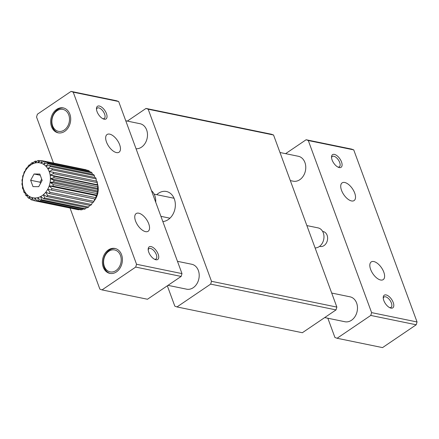 <?xml version="1.0" encoding="UTF-8"?>
<svg xmlns="http://www.w3.org/2000/svg" width="439" height="439" viewBox="0 0 439 439"><rect width="100%" height="100%" fill="white"/><g stroke="black" fill="none" stroke-linecap="round" stroke-linejoin="round"><path stroke-width="0.66" d="M110.332 273.464A12.72 9.888 101.6 0 1 104.175 267.329A12.72 9.888 101.6 0 1 105.579 254.159A12.72 9.888 101.6 0 1 115.452 248.578M104.334 266.391A11.189 8.703 101.6 0 1 113.355 249.824A11.189 8.703 101.6 0 1 119.512 266.555A11.189 8.703 101.6 0 1 104.334 266.391M58.617 132.918A12.72 9.888 101.6 0 1 52.46 126.778A12.72 9.888 101.6 0 1 53.865 113.613A12.72 9.888 101.6 0 1 63.737 108.032M52.62 125.839A11.189 8.703 101.6 0 1 61.647 109.273A11.189 8.703 101.6 0 1 67.804 126.004A11.189 8.703 101.6 0 1 52.62 125.839M181.987 273.607L136.54 264.262L73.225 92.174L118.673 101.524L181.987 273.607L181.148 276.427L135.7 267.082L102.029 289.905L99.862 289.12L70.026 208.026M116.456 152.585A10.684 5.252 55.9 0 0 119.057 152.207A10.684 5.252 55.9 0 0 117.411 140.414A10.684 5.252 55.9 0 0 107.067 134.515A10.684 5.252 55.9 0 0 107.445 144.179A10.684 5.252 55.9 0 0 116.456 152.585M145.545 231.644A10.684 5.252 55.9 0 0 148.146 231.265A10.684 5.252 55.9 0 0 146.5 219.473A10.684 5.252 55.9 0 0 136.156 213.579A10.684 5.252 55.9 0 0 136.534 223.242A10.684 5.252 55.9 0 0 145.545 231.644M104.175 119.205A7.633 3.753 55.9 0 0 106.792 114.672A7.633 3.753 55.9 0 0 101.014 106.715A7.633 3.753 55.9 0 0 96.465 108.592A7.633 3.753 55.9 0 0 103.533 119.018A7.633 3.753 55.9 0 0 104.175 119.205M155.889 259.756A7.633 3.753 55.9 0 0 158.501 255.224A7.633 3.753 55.9 0 0 152.723 247.267A7.633 3.753 55.9 0 0 148.173 249.138A7.633 3.753 55.9 0 0 155.247 259.57A7.633 3.753 55.9 0 0 155.889 259.756M73.225 92.174L71.063 91.394L37.392 114.217L36.547 117.037L53.487 163.067M136.54 264.262L135.7 267.082M108.362 249.945A12.72 9.888 -78.4 0 0 102.413 263.159A12.72 9.888 -78.4 0 0 109.838 273.382A12.72 9.888 -78.4 0 0 122.086 262.917A12.72 9.888 -78.4 0 0 114.963 248.463A12.72 9.888 -78.4 0 0 108.362 249.945M56.647 109.393A12.72 9.888 -78.4 0 0 50.699 122.613A12.72 9.888 -78.4 0 0 58.124 132.83A12.72 9.888 -78.4 0 0 70.377 122.366A12.72 9.888 -78.4 0 0 63.254 107.912A12.72 9.888 -78.4 0 0 56.647 109.393M71.063 91.394L116.505 100.74L118.673 101.524M181.148 276.427L147.477 299.25L102.029 289.905M102.825 118.706A6.256 3.073 55.9 0 0 104.268 118.47A6.256 3.073 55.9 0 0 103.302 111.566A6.256 3.073 55.9 0 0 97.249 108.109A6.256 3.073 55.9 0 0 96.492 109.36M154.539 259.257A6.256 3.073 55.9 0 0 155.982 259.015A6.256 3.073 55.9 0 0 155.016 252.112A6.256 3.073 55.9 0 0 148.964 248.661A6.256 3.073 55.9 0 0 148.206 249.912M417.05 321.963L371.603 312.617L308.288 140.529L353.735 149.88L417.05 321.963L416.21 324.783L370.763 315.438L337.092 338.26L334.924 337.476L327.845 318.226M351.518 200.941A10.684 5.252 55.9 0 0 354.119 200.563A10.684 5.252 55.9 0 0 352.473 188.77A10.684 5.252 55.9 0 0 342.129 182.871A10.684 5.252 55.9 0 0 342.508 192.534A10.684 5.252 55.9 0 0 351.518 200.941M380.608 280A10.684 5.252 55.9 0 0 383.209 279.621A10.684 5.252 55.9 0 0 381.562 267.828A10.684 5.252 55.9 0 0 371.218 261.935A10.684 5.252 55.9 0 0 371.597 271.593A10.684 5.252 55.9 0 0 380.608 280M339.237 167.561A7.633 3.753 55.9 0 0 341.855 163.028A7.633 3.753 55.9 0 0 336.076 155.071A7.633 3.753 55.9 0 0 331.527 156.948A7.633 3.753 55.9 0 0 338.595 167.374A7.633 3.753 55.9 0 0 339.237 167.561M390.951 308.112A7.633 3.753 55.9 0 0 393.563 303.579A7.633 3.753 55.9 0 0 387.785 295.623A7.633 3.753 55.9 0 0 383.236 297.494A7.633 3.753 55.9 0 0 390.309 307.926A7.633 3.753 55.9 0 0 390.951 308.112M371.603 312.617L370.763 315.438M285.602 153.655L306.126 139.75L308.288 140.529M344.708 321.694A12.72 9.888 -78.4 0 0 344.9 321.738A12.72 9.888 -78.4 0 0 357.148 311.273A12.72 9.888 -78.4 0 0 350.026 296.819A12.72 9.888 -78.4 0 0 349.834 296.78M292.994 181.148A12.72 9.888 -78.4 0 0 293.192 181.186A12.72 9.888 -78.4 0 0 305.44 170.722A12.72 9.888 -78.4 0 0 298.317 156.268A12.72 9.888 -78.4 0 0 298.119 156.235M319.554 246.372L320.069 246.477A7.633 5.932 -78.4 0 0 327.423 240.199A7.633 5.932 -78.4 0 0 323.148 231.529L322.632 231.424M306.126 139.75L351.568 149.095L353.735 149.88M416.21 324.783L382.539 347.606L337.092 338.26M337.887 167.061A6.256 3.073 55.9 0 0 339.331 166.825A6.256 3.073 55.9 0 0 338.365 159.922A6.256 3.073 55.9 0 0 332.312 156.465A6.256 3.073 55.9 0 0 331.555 157.716M389.602 307.613A6.256 3.073 55.9 0 0 391.045 307.371A6.256 3.073 55.9 0 0 390.079 300.468A6.256 3.073 55.9 0 0 384.026 297.016A6.256 3.073 55.9 0 0 383.269 298.268M336.861 307.091L211.494 281.3L148.179 109.212L273.546 135.003L336.861 307.091L336.022 309.907L210.654 284.121L176.983 306.943L174.815 306.159L167.325 285.794M211.494 281.3L210.654 284.121M127.326 121.098L146.011 108.433L148.179 109.212M162.836 221.558A15.266 11.869 -78.4 0 0 175.221 207.197A15.266 11.869 -78.4 0 0 166.408 191.492A15.266 11.869 -78.4 0 0 158.484 193.27A15.266 11.869 -78.4 0 0 156.718 194.696M136.057 148.777A12.72 9.888 -78.4 0 0 147.295 137.434A12.72 9.888 -78.4 0 0 140.041 123.71A12.72 9.888 -78.4 0 0 139.843 123.672M186.432 289.136A12.72 9.888 -78.4 0 0 186.624 289.18A12.72 9.888 -78.4 0 0 198.878 278.71A12.72 9.888 -78.4 0 0 191.75 264.262A12.72 9.888 -78.4 0 0 191.558 264.223M146.011 108.433L271.379 134.224L273.546 135.003M336.022 309.907L302.35 332.729L176.983 306.943M26.241 195.832A20.353 15.826 101.6 0 1 25.435 194.762L25.018 192.041A17.807 13.845 101.6 0 1 23.563 189.033L22.806 189.105A20.353 15.826 101.6 0 1 22.449 187.667L22.663 185.648L22.054 185.104A20.353 15.826 101.6 0 1 21.95 183.579L22.373 182.026L21.994 180.917A20.353 15.826 101.6 0 1 22.148 179.364L22.691 178.338L22.636 176.714A20.353 15.826 101.6 0 1 23.037 175.199L23.607 174.727L23.942 172.681A20.353 15.826 101.6 0 1 24.584 171.281L25.083 171.369L25.863 168.999A20.353 15.826 101.6 0 1 26.708 167.769L27.053 168.4L28.316 165.827A20.353 15.826 101.6 0 1 29.331 164.817L29.429 165.953L31.185 163.303A20.353 15.826 101.6 0 1 32.327 162.562L32.113 164.137L34.357 161.536A20.353 15.826 101.6 0 1 35.57 161.097L34.988 163.023L37.683 160.608A20.353 15.826 101.6 0 1 38.917 160.482L37.919 162.666L41.025 160.553A20.353 15.826 101.6 0 1 42.067 160.718A20.353 15.826 101.6 0 1 42.226 160.751L40.783 163.083L44.229 161.376A20.353 15.826 101.6 0 1 45.343 161.892L43.461 164.257L47.16 163.039A20.353 15.826 101.6 0 1 48.142 163.851L45.826 166.129L49.689 165.476A20.353 15.826 101.6 0 1 50.496 166.546L47.78 168.625L51.709 168.576A20.353 15.826 101.6 0 1 52.301 169.86L49.234 171.633L53.124 172.203A20.353 15.826 101.6 0 1 53.481 173.641L50.134 175.018L53.876 176.204A20.353 15.826 101.6 0 1 53.981 177.729L50.425 178.635L53.937 180.391A20.353 15.826 101.6 0 1 53.783 181.944L50.106 182.328L53.3 184.594A20.353 15.826 101.6 0 1 52.894 186.109L49.19 185.933L51.989 188.627A20.353 15.826 101.6 0 1 51.352 190.027L47.714 189.297L50.068 192.309A20.353 15.826 101.6 0 1 49.223 193.539L45.744 192.266L47.615 195.481A20.353 15.826 101.6 0 1 46.605 196.491L43.368 194.713L44.745 198.005A20.353 15.826 101.6 0 1 43.604 198.746L40.684 196.529L41.573 199.772A20.353 15.826 101.6 0 1 40.361 200.211L37.809 197.643L38.248 200.7A20.353 15.826 101.6 0 1 37.013 200.826L34.879 197.994L34.911 200.755A20.353 15.826 101.6 0 1 33.863 200.59A20.353 15.826 101.6 0 1 33.71 200.557L32.014 197.577L31.701 199.932A20.353 15.826 101.6 0 1 30.587 199.416L29.336 196.409L28.771 198.269A20.353 15.826 101.6 0 1 27.789 197.457L26.971 194.532L26.241 195.832L27.399 196.068M22.663 185.648A17.807 13.845 101.6 0 1 22.373 182.026A17.807 13.845 101.6 0 1 22.691 178.338A17.807 13.845 101.6 0 1 23.607 174.727A17.807 13.845 101.6 0 1 25.083 171.369A17.807 13.845 101.6 0 1 27.053 168.4A17.807 13.845 101.6 0 1 29.429 165.953A17.807 13.845 101.6 0 1 32.113 164.137A17.807 13.845 101.6 0 1 34.988 163.023A17.807 13.845 101.6 0 1 37.919 162.666A17.807 13.845 101.6 0 1 40.783 163.083A17.807 13.845 101.6 0 1 43.461 164.257A17.807 13.845 101.6 0 1 45.826 166.129A17.807 13.845 101.6 0 1 47.78 168.625A17.807 13.845 101.6 0 1 49.234 171.633A17.807 13.845 101.6 0 1 50.134 175.018A17.807 13.845 101.6 0 1 50.425 178.635A17.807 13.845 101.6 0 1 50.106 182.328A17.807 13.845 101.6 0 1 49.19 185.933A17.807 13.845 101.6 0 1 47.714 189.297A17.807 13.845 101.6 0 1 45.744 192.266A17.807 13.845 101.6 0 1 43.368 194.713A17.807 13.845 101.6 0 1 40.684 196.529A17.807 13.845 101.6 0 1 37.809 197.643A17.807 13.845 101.6 0 1 34.879 197.994A17.807 13.845 101.6 0 1 32.014 197.577A17.807 13.845 101.6 0 1 29.336 196.409A17.807 13.845 101.6 0 1 26.971 194.532A17.807 13.845 101.6 0 1 25.018 192.041L24.227 192.732A20.353 15.826 101.6 0 1 23.629 191.453L23.563 189.033A17.807 13.845 101.6 0 1 22.663 185.648M22.806 189.105L23.569 189.258M27.295 167.89L26.708 167.769M30.071 164.971L29.331 164.817M40.607 160.833L38.917 160.482M33.287 162.759L32.327 162.562M36.838 161.354L35.57 161.097M85.786 169.717A20.353 15.826 101.6 0 1 85.945 169.745A20.353 15.826 101.6 0 1 86.104 169.778L42.226 160.751M49.689 165.476L93.567 174.502A20.353 15.826 101.6 0 1 94.374 175.573L50.496 166.546M44.229 161.376L88.107 170.403A20.353 15.826 101.6 0 1 89.221 170.919L45.343 161.892M47.16 163.039L91.038 172.066A20.353 15.826 101.6 0 1 92.02 172.878L48.142 163.851M51.709 168.576L95.587 177.603A20.353 15.826 101.6 0 1 96.179 178.882L52.301 169.86M53.937 180.391L97.815 189.418A20.353 15.826 101.6 0 1 97.661 190.97L53.783 181.944M53.124 172.203L97.003 181.23A20.353 15.826 101.6 0 1 97.359 182.668L53.481 173.641M53.876 176.204L97.754 185.231A20.353 15.826 101.6 0 1 97.859 186.756L53.981 177.729M53.3 184.594L97.178 193.621A20.353 15.826 101.6 0 1 96.772 195.136L52.894 186.109M47.615 195.481L91.493 204.508A20.353 15.826 101.6 0 1 90.483 205.518L46.605 196.491M51.989 188.627L95.867 197.654A20.353 15.826 101.6 0 1 95.23 199.054L51.352 190.027M50.068 192.309L93.946 201.336A20.353 15.826 101.6 0 1 93.101 202.566L49.223 193.539M44.745 198.005L88.623 207.032A20.353 15.826 101.6 0 1 87.482 207.773L43.604 198.746M34.911 200.755L78.79 209.782A20.353 15.826 101.6 0 1 77.741 209.617A20.353 15.826 101.6 0 1 77.588 209.584M41.573 199.772L85.451 208.799A20.353 15.826 101.6 0 1 84.239 209.238L40.361 200.211M38.248 200.7L82.126 209.727A20.353 15.826 101.6 0 1 80.891 209.853L37.013 200.826M31.701 199.932L33.573 200.316M24.227 192.732L25.149 192.919M28.771 198.269L30.231 198.565M94.659 177.416L94.374 175.573M89.578 171.77L89.221 170.919M92.409 174.267L92.02 172.878M96.251 181.302L96.179 178.882M97.815 189.418L97.442 188.309L97.859 186.756M97.178 193.621L97.123 191.997L97.661 190.97M97.754 185.231L97.145 184.687L97.359 182.668M95.867 197.654L96.207 195.607L96.772 195.136M91.493 204.508L92.514 202.445M93.946 201.336L94.731 198.966L95.23 199.054M88.623 207.032L89.737 205.364M78.79 209.782L79.201 209.502M85.451 208.799L86.521 207.576M82.126 209.727L82.971 208.98M315.098 247.936A10.174 7.913 -78.4 0 0 323.302 232.873A10.174 7.913 -78.4 0 0 318.017 227.874L306.872 225.586M155.719 202.214A14.246 11.074 -78.4 0 0 151.466 190.652M97.293 183.293A15.266 11.869 101.6 0 1 94.039 201.057M92.684 202.483A15.266 11.869 101.6 0 1 92.349 202.78M32.98 186.608L38.731 186.674L42.149 180.396L39.817 174.053L34.066 173.992L30.648 180.27L32.98 186.608M40.498 183.425L40.048 182.201L41.7 179.172M40.048 182.201L30.648 180.27M34.066 173.992L40.262 175.265M34.879 198.17L32.014 197.577M94.731 198.966L47.714 189.297M96.207 195.607L49.19 185.933M97.123 191.997L50.106 182.328M97.145 184.687L50.134 175.018M97.442 188.309L50.425 178.635M167.994 285.345L186.822 289.213M324.706 317.578L345.098 321.776M177.466 261.326L191.947 264.3M331.697 293.049L350.218 296.863M290.322 180.594L293.384 181.225M125.757 120.774L140.233 123.754M279.983 152.503L298.509 156.311M42.067 160.718L85.945 169.745M33.863 200.59L77.741 209.617M160.915 216.334L169.948 218.194M154.171 194.17L174.047 198.258"/></g></svg>
